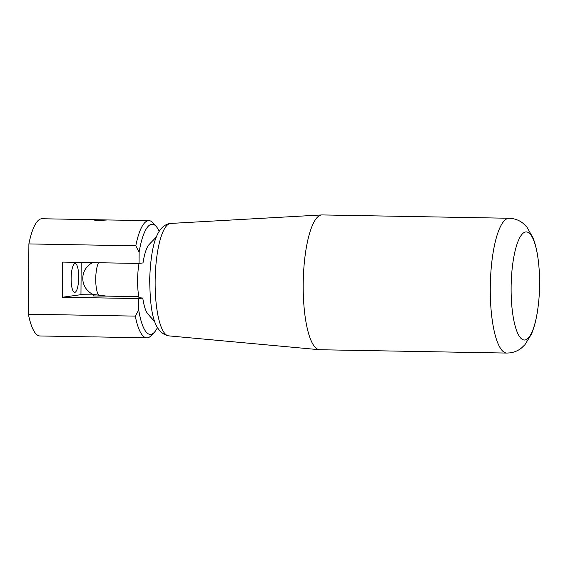 <?xml version="1.0" encoding="UTF-8"?>
<svg xmlns="http://www.w3.org/2000/svg" width="568" height="568" viewBox="0 0 568 568"><rect width="100%" height="100%" fill="white"/><g stroke="black" fill="none" stroke-linecap="round" stroke-linejoin="round"><path stroke-width="0.85" d="M538.585 263.112A187.589 187.589 0 0 1 537.761 309.29L537.761 309.29A54.059 14.193 -89 0 1 524.96 339.991A54.059 14.193 -89 0 1 511.122 287.948A54.059 14.193 -89 0 1 525.72 231.957A54.059 14.193 -89 0 1 538.585 263.112L538.585 263.112C537.605 253.427 535.766 245.035 533.075 237.935L526.855 227.044L523.455 223.657C519.507 220.313 514.757 218.51 509.212 218.261L322.134 214.931A67.415 17.7 -89 0 0 321.786 214.938A67.415 17.7 -89 0 0 303.198 284.795A67.415 17.7 -89 0 0 319.394 349.718A67.415 17.7 -89 0 0 319.734 349.739L506.812 353.069A67.415 17.7 -89 0 1 490.276 288.125A67.415 17.7 -89 0 1 508.481 218.304A67.415 17.7 -89 0 1 509.212 218.261M106.926 296.113L93.209 295.935L93.216 294.48L106.798 296.113L138.769 296.681M154.915 321.886L148.049 314.218A36.324 9.535 -89 0 1 142.781 298.044L138.947 297.696A30.459 8.002 -89 0 1 137.598 280.329A30.459 8.002 -89 0 1 139.025 263.453M142.781 298.044L138.805 298.598L138.727 309.936A55.103 14.47 91 0 0 150.882 334.374A55.103 14.47 91 0 0 154.262 332.401A55.103 14.47 91 0 0 157.464 327.537M138.727 309.936L135.291 316.113L28.4 314.21L28.89 243.921A58.625 15.393 -89 0 1 41.393 218.779A58.625 15.393 -89 0 1 42.025 218.737L107.558 219.958L98.917 220.512C94.913 220.285 93.266 220.015 93.99 219.717L95.033 219.681M154.262 332.401L151.06 335.731A58.625 15.393 -89 0 1 147.46 337.832A58.625 15.393 -89 0 1 146.828 337.868A58.625 15.393 -89 0 1 135.291 316.113M159.175 231.339A55.103 14.47 91 0 0 156.143 226.369A55.103 14.47 91 0 0 151.649 224.254A55.103 14.47 91 0 0 139.132 252.114L139.053 263.453L143.029 262.906A36.324 9.535 -89 0 1 149.292 244.318L156.427 236.906M28.89 243.921L135.78 245.823A58.625 15.393 -89 0 1 148.283 220.682A58.625 15.393 -89 0 1 148.915 220.64A58.625 15.393 -89 0 1 153.062 222.926L156.143 226.369M148.915 220.64L107.558 219.958M93.166 336.859L146.828 337.868M74.813 292.357A14.413 3.784 -89 0 1 74.656 292.371A14.413 3.784 -89 0 1 71.128 278.185A14.413 3.784 -89 0 1 75.019 263.552A14.413 3.784 -89 0 1 75.175 263.545A14.413 3.784 -89 0 1 78.703 277.731A14.413 3.784 -89 0 1 74.813 292.357M93.216 294.891L80.961 294.671L81.188 262.423M138.805 298.598L62.459 297.241L80.961 294.671M92.925 336.902L39.938 335.965A58.625 15.393 -89 0 1 28.4 314.21M62.459 297.241L62.7 262.096L139.053 263.453M135.78 245.823L139.132 252.114M98.399 294.771A17.587 4.615 -89 0 1 95.736 279.051A17.587 4.615 -89 0 1 98.534 262.736M170.641 223.43L169.704 223.515C155.021 226.327 150.847 250.829 149.675 279.193C150.215 307.728 152.231 332.486 168.646 335.858A56.232 14.768 -89 0 1 155.135 281.7A56.232 14.768 -89 0 1 170.322 223.458A56.232 14.768 -89 0 1 170.641 223.43L321.786 214.938M168.646 335.858L319.394 349.718M537.761 309.29C536.433 318.932 534.303 327.253 531.364 334.254L524.889 344.769L521.509 347.971C518.343 350.541 514.587 352.174 510.249 352.863L506.812 353.069M92.605 262.629A17.587 17.587 0 0 0 93.244 294.494"/></g></svg>
